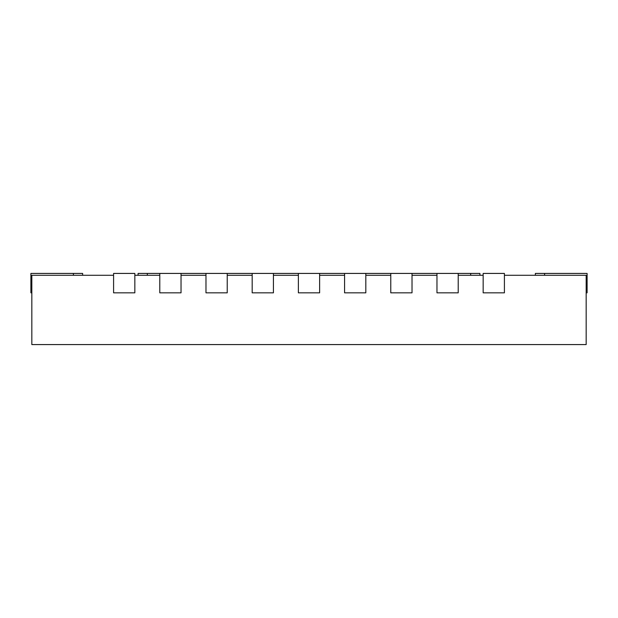 <?xml version="1.0" encoding="UTF-8"?>
<svg xmlns="http://www.w3.org/2000/svg" width="618" height="618" viewBox="0 0 618 618"><rect width="100%" height="100%" fill="white"/><g stroke="black" fill="none" stroke-linecap="round" stroke-linejoin="round"><path stroke-width="0.93" d="M504.412 275.28L586.173 275.28L586.173 344.574L31.827 344.574L31.827 275.28L113.588 275.28M483.16 275.28L458.216 275.28M436.965 275.28L412.021 275.28M390.769 275.28L365.817 275.28M344.574 275.28L319.622 275.28M298.378 275.28L273.426 275.28M252.183 275.28L227.231 275.28M205.979 275.28L181.035 275.28M159.784 275.28L134.84 275.28M479.923 275.28L479.923 273.426L138.077 273.426L138.077 275.28M82.642 275.28L82.642 273.426L30.9 273.426L30.9 292.832L31.827 292.832M483.16 292.832L483.16 273.426L504.412 273.426L504.412 292.832L483.16 292.832M458.216 273.426L458.216 292.832L436.965 292.832L436.965 273.426M412.021 273.426L412.021 292.832L390.769 292.832L390.769 273.426M365.817 273.426L365.817 292.832L344.574 292.832L344.574 273.426M319.622 273.426L319.622 292.832L298.378 292.832L298.378 273.426M273.426 273.426L273.426 292.832L252.183 292.832L252.183 273.426M227.231 273.426L227.231 292.832L205.979 292.832L205.979 273.426M181.035 273.426L181.035 292.832L159.784 292.832L159.784 273.426M113.588 292.832L113.588 273.426L134.84 273.426L134.84 292.832L113.588 292.832M535.358 275.28L535.358 273.426L587.1 273.426L587.1 292.832L586.173 292.832M470.684 275.28L470.684 273.426M147.316 275.28L147.316 273.426M73.403 275.28L73.403 273.426M544.597 275.28L544.597 273.426"/></g></svg>
